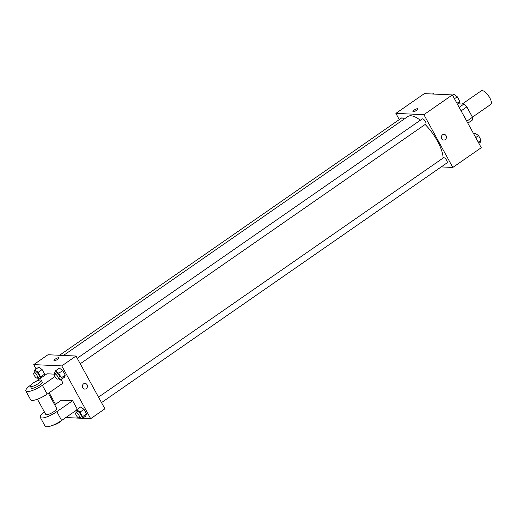 <?xml version="1.0" encoding="UTF-8"?>
<svg xmlns="http://www.w3.org/2000/svg" width="517" height="517" viewBox="0 0 517 517"><rect width="100%" height="100%" fill="white"/><g stroke="black" fill="none" stroke-linecap="round" stroke-linejoin="round"><path stroke-width="0.78" d="M472.428 117.146L490.743 104.44A8.298 3.089 -124.8 0 0 488.552 95.865A8.298 3.089 -124.8 0 0 481.282 90.811L462.237 104.02M458.495 103.852L463.859 104.098A11.141 4.149 -124.8 0 1 466.832 106.916L472.486 117.243A11.141 4.149 -124.8 0 1 472.532 119.931L467.84 123.182M466.761 121.211L472.486 117.243M461.106 110.89L466.832 106.916M459.174 107.349L463.859 104.098M466.508 120.752A16.589 6.178 -124.8 0 0 463.174 114.664M399.279 119.582L395.88 113.378L424.341 93.629L452.369 94.921L481.262 147.7L452.802 167.45L441.221 166.913M395.88 113.378L423.901 114.664L452.369 94.921M423.901 114.664L452.802 167.45M444.013 134.368A2.85 2.546 -87.4 0 1 445.208 139.635A2.85 2.546 -87.4 0 1 441.344 137.102A2.85 2.546 -87.4 0 1 446.352 136.488A2.85 2.546 -87.4 0 1 443.754 140.068M443.114 158.028A29.036 10.812 -124.8 0 0 425.129 124.474M420.34 120.228A29.036 10.812 -124.8 0 0 407.79 116.558L63.449 355.45M403.893 119.259A3.108 1.157 -124.8 0 0 401.619 117.96L59.558 355.276M80.238 363.761L425.788 124.022A3.108 1.157 -124.8 0 0 424.968 120.804A3.108 1.157 -124.8 0 0 422.24 118.91L77.233 358.268M101.506 402.607L447.056 162.868A3.108 1.157 -124.8 0 0 446.236 159.65A3.108 1.157 -124.8 0 0 443.515 157.756L98.501 397.121M412.921 111.549A2.85 0.724 151.3 0 1 414.595 109.83A2.85 0.724 151.3 0 1 417.6 108.673A2.85 0.724 151.3 0 1 417.923 108.809A2.85 0.724 151.3 0 1 415.771 110.819A2.85 0.724 151.3 0 1 412.921 111.549A2.85 0.724 151.3 0 1 414.595 109.824A2.85 0.724 151.3 0 1 417.6 108.673A2.85 0.724 151.3 0 1 417.923 108.816M36.151 368.996L33.754 364.614L47.984 354.74L76.005 356.032L104.899 408.811L90.669 418.686L82.5 418.311M432.509 94.004L433.304 93.454L434.196 94.081M473.863 134.181L475.201 133.25L478.555 135.628L481.056 140.204L480.203 142.388L478.865 143.319M475.73 137.593L478.555 135.628M478.231 142.162L481.056 140.204M452.588 95.328L453.932 94.404L457.286 96.782L459.787 101.358L458.934 103.542L457.597 104.473M454.462 98.741L457.286 96.782M456.963 103.316L459.787 101.358M34.322 372.783L33.96 372.111L34.807 369.926L38.161 372.305L40.662 376.874L39.971 378.657M39.602 378.916L38.019 377.791M37.502 378.147L39.085 377.048A3.108 1.157 -124.8 0 0 38.264 373.836A3.108 1.157 -124.8 0 0 35.537 371.936L33.954 373.035A3.108 1.157 -124.8 0 0 34.542 375.891A3.108 1.157 -124.8 0 0 37.172 378.231A3.108 1.157 -124.8 0 0 37.502 378.147A3.108 1.157 -124.8 0 0 36.681 374.928A3.108 1.157 -124.8 0 0 33.954 373.035M34.807 369.926L38.762 367.18L42.116 369.565L44.617 374.134L43.926 375.911L44.617 374.134L40.662 376.874M38.161 372.305L42.116 369.565L44.617 374.134M76.219 412.579L75.85 411.907L76.703 409.722L80.051 412.101L82.558 416.676L81.705 418.86L79.909 417.587M79.398 417.943L80.975 416.851A3.108 1.157 -124.8 0 0 80.154 413.632A3.108 1.157 -124.8 0 0 77.427 411.739L75.85 412.831A3.108 1.157 -124.8 0 0 76.432 415.687A3.108 1.157 -124.8 0 0 79.069 418.027A3.108 1.157 -124.8 0 0 79.398 417.943A3.108 1.157 -124.8 0 0 78.571 414.731A3.108 1.157 -124.8 0 0 75.85 412.831M76.703 409.722L80.652 406.976L84.006 409.361L86.507 413.93L85.66 416.12L81.705 418.86M80.051 412.101L84.006 409.361L86.507 413.93L85.66 416.12M82.558 416.676L86.507 413.93M54.951 373.733L54.582 373.061L55.435 370.87L58.783 373.255L61.29 377.824L60.437 380.014L58.641 378.741M58.13 379.097L59.707 377.998A3.108 1.157 -124.8 0 0 58.886 374.786A3.108 1.157 -124.8 0 0 56.159 372.886L54.582 373.985A3.108 1.157 -124.8 0 0 55.164 376.841A3.108 1.157 -124.8 0 0 57.801 379.181A3.108 1.157 -124.8 0 0 58.13 379.097A3.108 1.157 -124.8 0 0 57.303 375.878A3.108 1.157 -124.8 0 0 54.582 373.985M55.435 370.87L59.384 368.13L62.738 370.515L65.239 375.083L64.392 377.274L60.437 380.014M58.783 373.255L62.738 370.515L65.239 375.083L64.392 377.274M61.29 377.824L65.239 375.083M80.82 418.234L65.859 417.542M55.481 404.307L49.141 392.726M58.964 357.854A2.85 0.724 -28.7 0 0 55.177 359.166A2.85 0.724 151.3 0 1 58.957 357.854A2.85 0.724 151.3 0 1 56.805 359.858A2.85 0.724 151.3 0 1 53.955 360.595A2.85 0.724 151.3 0 1 55.177 359.166A2.85 0.724 -28.7 0 0 53.955 360.595M33.754 364.614L61.775 365.907L76.005 356.032L104.899 408.811M47.984 354.74L76.005 356.032M82.746 387.769A2.85 2.546 -87.4 0 1 85.053 383.414A2.85 2.546 -87.4 0 1 84.788 389.107A2.85 2.546 -87.4 0 1 82.746 387.769M61.775 365.907L90.669 418.686M84.788 389.107A2.85 2.546 92.6 0 0 85.046 383.414M59.384 368.13L62.738 370.515M38.762 367.18L42.116 369.565M80.652 406.976L84.006 409.361M61.064 379.581L62.996 383.11L47.183 394.083A12.44 3.16 -28.7 0 1 30.665 399.803L25.85 391.001A12.44 3.16 -28.7 0 0 42.368 385.288L54.983 376.531M54.44 374.14L46.976 373.797L36.132 381.32M77.33 409.283L72.632 400.707L61.42 400.19L54.712 404.85M37.437 399.214L45.755 414.408A6.223 1.583 -28.7 0 0 46.472 414.712A6.223 1.583 -28.7 0 0 53.031 412.191A6.223 1.583 -28.7 0 0 56.67 408.43L48.365 393.263M72.632 400.707L56.818 411.674A12.44 3.16 151.3 0 1 40.3 417.393A12.44 3.16 151.3 0 1 44.443 412.004M40.3 417.393L45.115 426.189A12.44 3.16 -28.7 0 0 61.633 420.476L76.542 410.13M52.844 425.233A6.223 1.583 -28.7 0 0 61.969 420.243M30.341 386.257L31.304 388.015A6.223 1.583 -28.7 0 0 37.521 386.412A6.223 1.583 -28.7 0 0 42.22 382.037L41.257 380.279A6.223 1.583 151.3 0 1 36.558 384.654A6.223 1.583 151.3 0 1 30.341 386.257A6.223 1.583 151.3 0 1 33.986 382.496A6.223 1.583 151.3 0 1 40.546 379.976A6.223 1.583 151.3 0 1 41.257 380.279M30.82 385.01A12.44 3.16 -28.7 0 0 25.85 391.001M56.818 411.674L61.633 420.476M42.368 385.288L47.183 394.083"/></g></svg>
